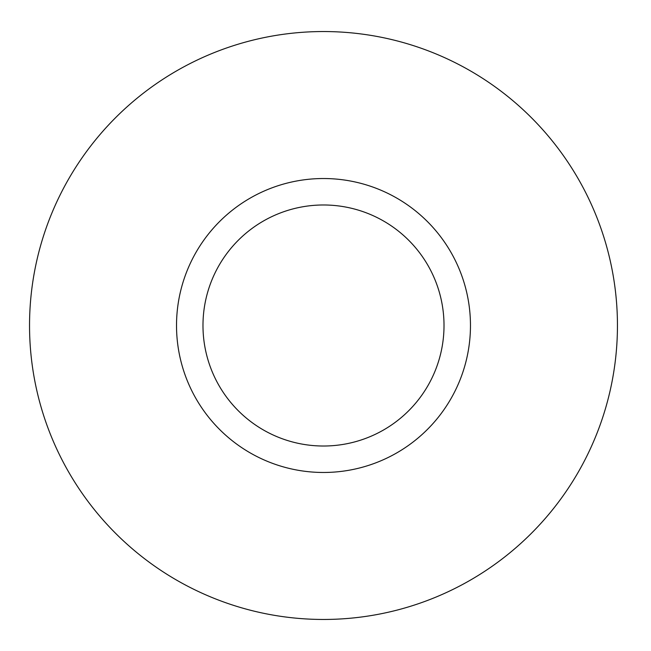 <?xml version="1.0" encoding="UTF-8"?>
<svg xmlns="http://www.w3.org/2000/svg" width="651" height="651" viewBox="0 0 651 651"><rect width="100%" height="100%" fill="white"/><g stroke="black" fill="none" stroke-linecap="round" stroke-linejoin="round"><path stroke-width="0.98" d="M617.449 325.5A293.951 293.951 0 0 0 176.519 70.926A293.951 293.951 0 0 0 176.519 580.074A293.951 293.951 0 0 0 617.449 325.5M470.47 325.5A146.98 146.98 0 0 0 250.008 198.213A146.98 146.98 0 0 0 250.008 452.787A146.98 146.98 0 0 0 470.47 325.5M444.015 325.5A120.525 120.525 0 0 0 263.232 221.128A120.525 120.525 0 0 0 263.232 429.872A120.525 120.525 0 0 0 444.015 325.5"/></g></svg>
